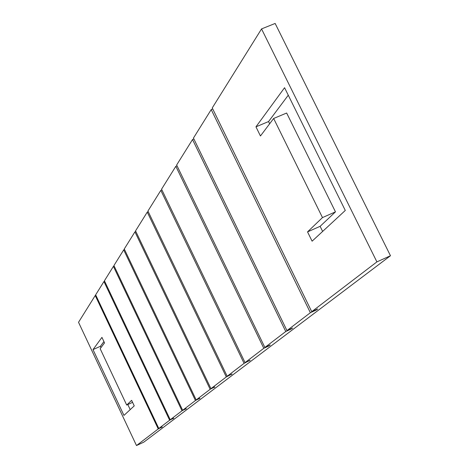 <?xml version="1.0" encoding="UTF-8"?>
<svg xmlns="http://www.w3.org/2000/svg" width="469" height="469" viewBox="0 0 469 469"><rect width="100%" height="100%" fill="white"/><g stroke="black" fill="none" stroke-linecap="round" stroke-linejoin="round"><path stroke-width="0.7" d="M376.906 261.884L390.472 255.74L275.151 23.45L261.544 28.914L376.906 261.884L311.738 311.668L212.246 107.946L261.544 28.914M162.145 426.942L158.246 428.93L136.491 445.55L143.825 442.132L390.472 255.74M162.21 427.083L158.815 428.49L169.637 420.224L103.948 281.547L104.64 281.242M173.682 418.16L169.637 420.224M173.753 418.313L170.253 419.755L181.995 410.785L113.41 266.374L114.16 266.052M186.199 408.634L181.995 410.785M186.281 408.798L182.67 410.275L195.45 400.508L123.705 249.877L124.525 249.526M199.829 398.257L195.45 400.508M199.911 398.439L196.183 399.946L210.159 389.27L134.943 231.862L135.84 231.475M214.72 386.919L210.159 389.27M214.814 387.118L210.956 388.66L226.293 376.941L147.26 212.117L148.251 211.695M231.059 374.479L226.293 376.941M231.164 374.696L232.061 374.016L227.178 376.267L244.085 363.352L160.826 190.373L161.916 189.91M249.074 360.761L244.085 363.352M249.186 361.001L250.176 360.251L245.058 362.607L263.795 348.291L175.834 166.313L177.048 165.803M269.024 345.565L269.153 345.835L263.795 348.291M269.153 345.835L270.255 344.996L264.879 347.465L285.756 331.519L192.524 139.551L193.885 138.982M291.249 328.628L291.401 328.933L285.756 331.519M291.401 328.933L292.627 328.001L286.969 330.592L310.372 312.712L211.208 109.599L212.744 108.966M316.165 309.646L316.329 309.991L310.372 312.712M316.329 309.991L317.712 308.942L311.738 311.668M269.652 123.769L268.561 121.553L288.271 95.207M322.637 231.428L320.128 226.322L335.47 211.859L286.653 113.023L273.644 118.469L260.447 135.981L255.957 126.835L284.566 87.715L345.29 210.452L312.102 241.183L307.541 231.885L322.479 217.581L273.644 118.469M103.925 341.584L100.384 346.315L100.987 347.593M127.814 404.536L130.206 409.619M136.491 445.55L78.528 322.297L95.225 295.534L95.858 295.259M158.815 428.49L95.658 294.837L103.948 281.547M170.253 419.755L104.423 280.784L113.41 266.374M182.67 410.275L113.926 265.554L123.705 249.877M196.183 399.946L124.267 248.98L134.943 231.862M210.956 388.66L135.553 230.883L147.26 212.117M227.178 376.267L147.934 211.038L160.826 190.373M245.058 362.607L161.565 189.183L175.834 166.313M264.879 347.465L176.655 164.994L192.524 139.551M286.969 330.592L193.445 138.079L211.208 109.599M158.246 428.93L95.225 295.534M126.7 405.046L100.161 348.69L104.534 342.886L101.943 337.387L93.009 349.604L123.963 415.405L134.24 405.884L131.625 400.333L126.7 405.046L132.575 402.355M307.541 231.885L320.128 226.322M322.479 217.581L335.47 211.859M255.957 126.835L268.561 121.553M93.009 349.604L100.384 346.315"/></g></svg>
